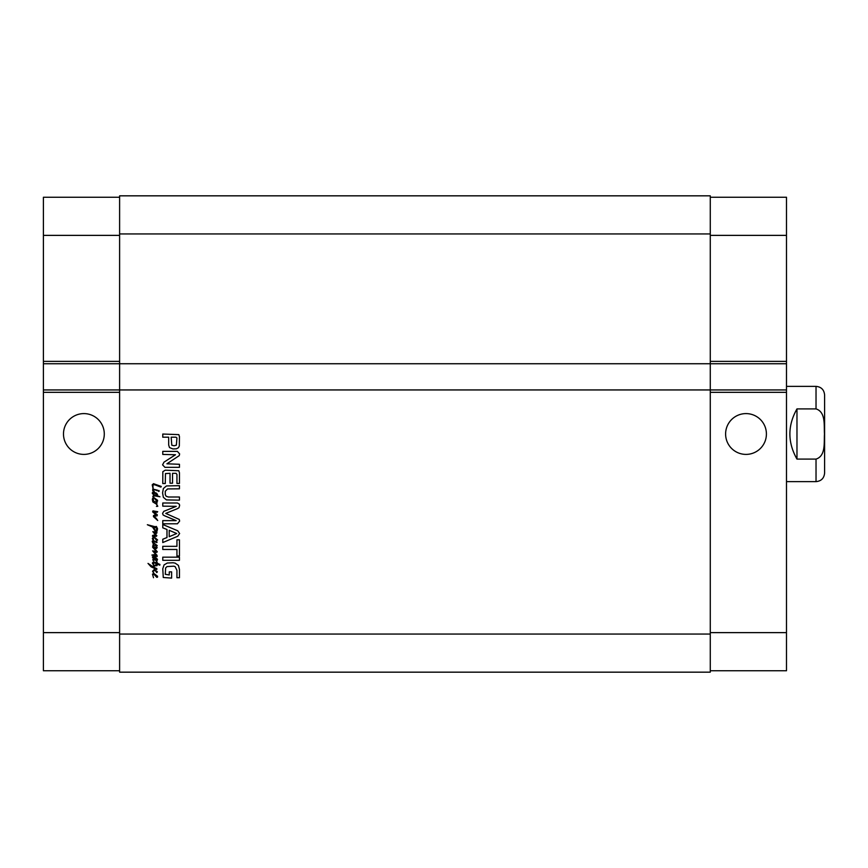 <?xml version="1.0" encoding="UTF-8"?>
<svg xmlns="http://www.w3.org/2000/svg" width="868" height="868" viewBox="0 0 868 868"><rect width="100%" height="100%" fill="white"/><g stroke="black" fill="none" stroke-linecap="round" stroke-linejoin="round"><path stroke-width="1.3" d="M153.245 560.717L152.822 559.459L153.701 559.176L152.367 556.963L153.3 556.453L154.96 556.713L157.531 559.361L156.555 559.99L155.839 559.111L156.999 559.61L156.598 559.025L153.343 557.017L152.844 557.365L153.647 558.482L157.173 560.641L154.027 559.882L153.245 560.717M159.224 491.147L158.584 491.462L158.92 490.485L159.224 491.147M152.898 484.886L153.126 488.836L152.215 484.843L153.506 483.682L161.285 486.449L160.884 487.111L154.732 484.767L152.898 484.886M152.822 488.868L154.461 491.993L152.714 490.713L152.822 488.868M153.701 489.27L157.629 490.236L157.282 490.767L153.701 489.27M157.26 564.927L156.652 563.788L153.473 562.605L153.506 565.079L152.367 563.017L153.679 561.856L156.555 562.833L156.544 561.151L157.282 563.213L159.929 564.45L159.799 565.209L157.336 564.124L156.978 565.676L154.905 565.838L153.354 567.064L156.869 568.627L156.793 569.495L151.108 566.815L148.005 563.408L152.67 566.565L155.112 565.046L156.707 564.808L156.75 565.459L157.336 564.124M157.173 562.377L157.282 563.213M153.669 501.845L153.56 501.281L156.978 502.236L156.999 503.18L156.023 502.887L157.759 506.304L156.424 506.391L157.401 505.838L156.446 504.124L152.866 501.954L152.649 500.988L153.669 501.845M152.649 500.988L152.334 499.176L153.159 497.516L153.56 501.281L153.007 501.096M155.242 498.753L156.826 500.641L155.242 498.753M154.124 497.787L157.553 500.261L157.509 501.205L156.75 501.346L154.124 497.787M153.777 497.397L152.79 496.539L153.755 495.227L152.215 493.024L153.148 491.972L156.479 493.154L157.553 494.5L156.793 495.454L159.951 496.789L154.504 495.878L153.506 496.149L153.777 497.397M153.669 498.015L154.428 498.319L153.669 498.015M152.746 493.078L154.634 495.075L156.175 495.303L156.848 494.489L154.2 492.905L152.746 493.078M152.844 543.097L152.215 541.285L153.245 540.764L152.334 538.42L153.777 536.652L157.607 539.95L156.75 540.59L154.276 537.466L153.202 537.411L153.658 540.775L157.108 542.066L156.793 542.576L153.495 541.458L153.072 542.326L157.249 545.603L156.88 546.102L153.744 545.039L153.744 546.829L152.822 545.147L153.82 544.214L152.844 543.097M153.744 546.829L157.173 547.491L156.5 548.522L154.027 547.86L157.325 551.842L156.555 552.395L153.744 551.722L156.999 555.27L157.173 556.54L151.867 555.075L153.875 554.695L156.631 555.704L152.638 550.887L156.392 551.44L152.649 547.263L152.67 546.558L153.744 546.829M155.242 538.008L156.826 539.896L155.242 538.008M156.848 535.719L156.316 536.348L152.486 536.294L152.573 535.469L153.777 535.111L155.99 535.523L152.811 531.639L156.978 532.518L156.631 533.321L153.929 532.496L156.848 535.719M155.242 574.735L156.826 576.623L155.242 574.735M152.486 574.149L153.853 573.412L157.553 576.244L157.509 577.187L156.75 577.328L153.669 573.998L152.822 575.202L153.506 577.73L152.486 574.149M153.777 573.39L152.573 571.252L154.211 569.56L157.401 571.828L156.696 572.609L155.936 571.155L153.647 570.363L153.126 571.155L153.777 573.39M156.327 518.456L157.726 520.518L153.452 516.644L153.528 515.516L155.795 514.583L152.616 511.86L152.974 510.872L157.705 511.708L157.075 512.337L153.495 511.729L157.325 514.854L157.108 515.831L153.951 516.221L156.327 518.456M154.981 527.657L153.126 527.082L155.611 530.728L156.869 528.938L155.535 526.594L156.424 526.453L157.553 528.764L157.021 531.205L155.415 531.607L152.54 526.995L147.354 524.728L155.361 526.778L155.643 527.863L154.981 527.657M119.61 197.253L43.4 197.253L43.4 389.938L710.274 389.938L710.274 195.832L119.61 195.832L119.61 672.168L710.274 672.168L710.274 389.938L786.495 389.938L786.495 670.747L710.274 670.747M167.578 488.934L165.267 491.255L165.267 494.586L166.146 496.236L168.359 496.995L179.448 497.017L179.448 500.163L166.45 499.903L163.358 497.321L162.576 492.916L163.358 488.543L166.45 485.939L179.448 485.679L179.448 488.825L167.578 488.934M179.448 557.169L179.448 560.305L162.772 560.305L162.772 557.169L179.448 557.169M162.772 524.5L177.745 530.782L179.633 533.527L177.745 536.261L162.772 542.554L162.772 539.234L166.982 537.531L166.982 529.502L162.772 527.809L162.772 524.5M166.884 463.805L179.448 464.282L179.448 467.331L164.931 467.331L162.576 464.857L163.976 462.167L175.488 454.756L162.772 454.42L162.772 451.371L177.365 451.371L179.633 453.921L179.242 455.635L166.884 463.805M170.03 473.32L165.473 473.559L165.267 483.541L162.772 483.541L162.837 471.682L165.245 470.185L178.797 470.749L179.448 472.745L179.448 483.454L176.942 483.454L176.942 474.438L176.085 473.32L172.537 473.32L172.537 483.205L170.03 483.205L170.03 473.32M172.906 448.951L169.488 447.552L168.674 445.002L168.674 437.19L162.772 437.19L162.772 434.043L178.797 434.618L179.448 436.506L179.318 446.022L178.439 447.736L176.367 448.821L172.906 448.951M176.171 520.626L164.584 515.776L163.108 514.963L162.576 513.4L163.813 511.328L176.247 506.348L162.772 506.152L162.772 503.006L177.441 503.006L179.34 504.178L179.633 505.436L178.992 507.715L177.484 508.626L165.745 513.4L179.264 519.444L179.633 521.082L177.441 523.784L162.772 523.784L162.772 520.626L176.171 520.626M176.942 555.997L176.942 549.466L162.772 549.466L162.772 546.33L176.942 546.33L176.942 539.831L179.448 539.831L179.448 555.997L176.942 555.997M165.289 574.29L169.271 574.963L169.271 571.86L171.625 571.86L171.625 578.099L163.271 577.48L162.772 568.768L164.085 564.884L167.285 563.028L173.101 562.757L175.152 563.126L178.417 565.404L179.448 569.441L179.448 577.719L176.942 577.719L176.942 570.309L175.13 566.62L173.817 566.175L167.014 566.598L165.625 567.965L165.289 574.29M176.942 437.982L175.944 437.19L171.17 437.19L171.788 445.208L174.077 445.761L176.367 445.165L176.942 437.982M169.217 536.717L176.703 533.527L169.217 530.305L169.217 536.717M824.6 434L824.6 409.587M796.976 408.904L816.029 408.904C825.956 412.029 823.884 425.635 824.481 434C823.884 442.365 825.956 455.971 816.029 459.096L796.976 459.096L796.976 408.904C787.526 425.635 787.526 442.365 796.976 459.096M786.495 386.369L816.029 386.369C821.236 386.878 824.09 389.732 824.6 394.94L824.6 473.06C824.09 478.268 821.236 481.122 816.029 481.631L816.029 459.096M83.892 454.398A20.398 20.398 0 0 1 66.218 423.801A20.398 20.398 0 0 1 101.556 423.801A20.398 20.398 0 0 1 83.892 454.398M746.003 454.398A20.398 20.398 0 0 1 728.339 423.801A20.398 20.398 0 0 1 763.677 423.801A20.398 20.398 0 0 1 746.003 454.398M43.4 389.938L43.4 670.747L119.61 670.747M710.274 197.253L786.495 197.253L786.495 389.938M43.4 363.735L786.495 363.735M119.61 634.063L710.274 634.063M816.029 386.369L816.029 408.904M710.274 632.631L786.495 632.631M710.274 235.369L786.495 235.369M710.274 361.359L786.495 361.359M710.274 392.325L786.495 392.325M119.61 632.631L43.4 632.631M119.61 235.369L43.4 235.369M119.61 361.359L43.4 361.359M119.61 392.325L43.4 392.325M119.61 233.937L710.274 233.937M786.495 481.631L816.029 481.631"/></g></svg>
